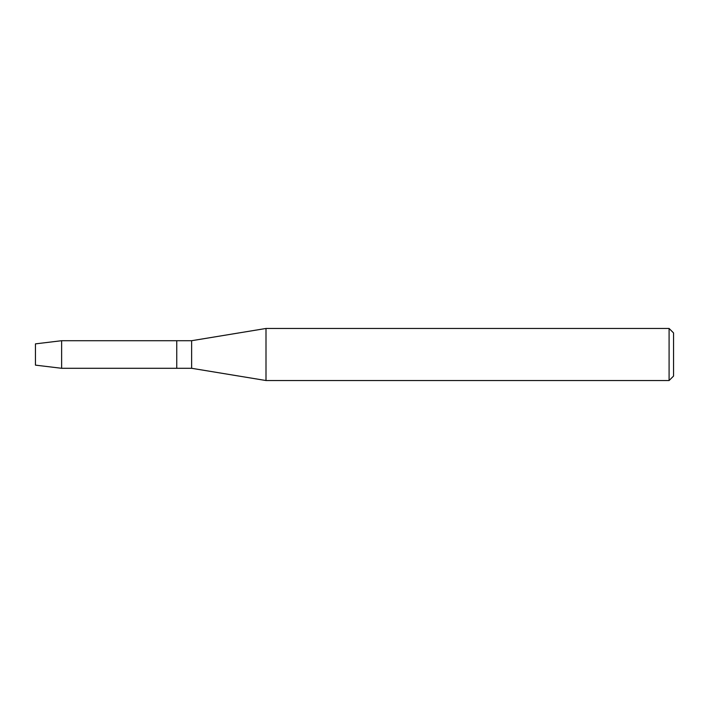 <?xml version="1.0" encoding="UTF-8"?>
<svg xmlns="http://www.w3.org/2000/svg" width="709" height="709" viewBox="0 0 709 709"><rect width="100%" height="100%" fill="white"/><g stroke="black" fill="none" stroke-linecap="round" stroke-linejoin="round"><path stroke-width="1.06" d="M35.45 365.135L35.45 343.865L61.63 340.71L191.625 340.71L265.999 328.471L669.092 328.471L673.55 332.929L673.55 376.071L669.092 380.529L265.999 380.529L191.625 368.29L176.754 368.29L176.754 340.71L176.754 368.29L61.63 368.29L35.45 365.135L35.45 343.865M191.625 368.29L191.625 340.71M265.999 380.529L265.999 328.471M669.092 380.529L669.092 328.471M61.63 368.29L61.63 340.71"/></g></svg>
